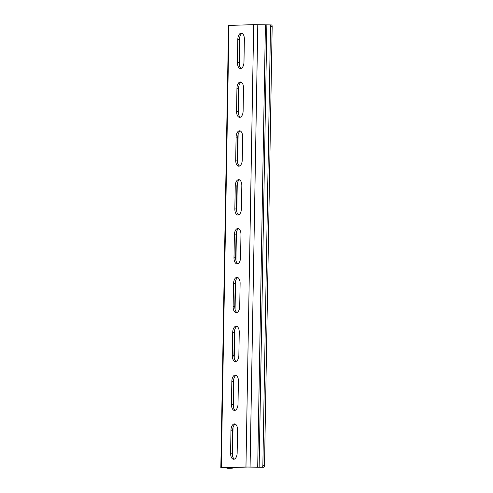 <?xml version="1.0" encoding="UTF-8"?>
<svg xmlns="http://www.w3.org/2000/svg" width="493" height="493" viewBox="0 0 493 493"><rect width="100%" height="100%" fill="white"/><g stroke="black" fill="none" stroke-linecap="round" stroke-linejoin="round"><path stroke-width="0.74" d="M241.299 68.342A6.236 3.285 92.1 0 1 239.05 62.438L239.45 39.514A6.236 3.285 92.1 0 1 242.131 33.351M240.578 68.509A6.236 3.285 92.1 0 1 240.467 68.509A6.236 3.285 92.1 0 1 237.398 62.383L237.799 39.452A6.236 3.285 92.1 0 1 241.311 33.123A6.236 3.285 92.1 0 1 244.374 39.255L243.973 62.18A6.236 3.285 92.1 0 1 240.578 68.509M240.442 117.186A6.236 3.285 92.1 0 1 238.199 111.282L238.6 88.358A6.236 3.285 92.1 0 1 241.28 82.195M239.727 117.359A6.236 3.285 92.1 0 1 239.61 117.352A6.236 3.285 92.1 0 1 236.548 111.227L236.948 88.296A6.236 3.285 92.1 0 1 240.461 81.967A6.236 3.285 92.1 0 1 243.524 88.099L243.123 111.024A6.236 3.285 92.1 0 1 239.727 117.359M239.592 166.03A6.236 3.285 92.1 0 1 237.349 160.126L237.743 137.202A6.236 3.285 92.1 0 1 240.424 131.046M238.871 166.203A6.236 3.285 92.1 0 1 238.76 166.203A6.236 3.285 92.1 0 1 235.691 160.071L236.092 137.14A6.236 3.285 92.1 0 1 239.604 130.811A6.236 3.285 92.1 0 1 242.673 136.943L242.273 159.868A6.236 3.285 92.1 0 1 238.871 166.203M238.741 214.874A6.236 3.285 92.1 0 1 236.492 208.977L236.893 186.046A6.236 3.285 92.1 0 1 239.573 179.89M238.02 215.047A6.236 3.285 92.1 0 1 237.909 215.047A6.236 3.285 92.1 0 1 234.841 208.915L235.241 185.99A6.236 3.285 92.1 0 1 238.754 179.655A6.236 3.285 92.1 0 1 241.816 185.787L241.416 208.718A6.236 3.285 92.1 0 1 238.02 215.047M234.477 459.1A6.236 3.285 92.1 0 1 232.228 453.196L232.628 430.272A6.236 3.285 92.1 0 1 235.309 424.109M233.756 459.266A6.236 3.285 92.1 0 1 233.645 459.266A6.236 3.285 92.1 0 1 230.576 453.141L230.977 430.21A6.236 3.285 92.1 0 1 234.489 423.881A6.236 3.285 92.1 0 1 237.558 430.013L237.158 452.938A6.236 3.285 92.1 0 1 233.756 459.266M235.327 410.25A6.236 3.285 92.1 0 1 233.084 404.352L233.485 381.428A6.236 3.285 92.1 0 1 236.159 375.265M234.613 410.422A6.236 3.285 92.1 0 1 234.495 410.422A6.236 3.285 92.1 0 1 231.433 404.291L231.833 381.366A6.236 3.285 92.1 0 1 235.346 375.037A6.236 3.285 92.1 0 1 238.409 381.169L238.008 404.094A6.236 3.285 92.1 0 1 234.613 410.422M236.184 361.406A6.236 3.285 92.1 0 1 233.935 355.508L234.335 332.578A6.236 3.285 92.1 0 1 237.016 326.421M235.463 361.579A6.236 3.285 92.1 0 1 235.346 361.579A6.236 3.285 92.1 0 1 232.283 355.447L232.684 332.522A6.236 3.285 92.1 0 1 236.196 326.193A6.236 3.285 92.1 0 1 239.259 332.319L238.858 355.25A6.236 3.285 92.1 0 1 235.463 361.579M237.034 312.562A6.236 3.285 92.1 0 1 234.785 306.664L235.186 283.734A6.236 3.285 92.1 0 1 237.866 277.577M236.313 312.735A6.236 3.285 92.1 0 1 236.202 312.735A6.236 3.285 92.1 0 1 233.134 306.603L233.534 283.678A6.236 3.285 92.1 0 1 237.047 277.349A6.236 3.285 92.1 0 1 240.116 283.475L239.715 306.406A6.236 3.285 92.1 0 1 236.313 312.735M237.885 263.718A6.236 3.285 92.1 0 1 235.642 257.821L236.042 234.89A6.236 3.285 92.1 0 1 238.717 228.734M237.17 263.891A6.236 3.285 92.1 0 1 237.053 263.891A6.236 3.285 92.1 0 1 233.99 257.759L234.391 234.834A6.236 3.285 92.1 0 1 237.903 228.505A6.236 3.285 92.1 0 1 240.966 234.631L240.566 257.562A6.236 3.285 92.1 0 1 237.17 263.891M226.872 468.048A1.497 0.789 -87.9 0 0 227.279 468.288A1.497 0.789 -87.9 0 0 227.31 468.288L230.36 468.19L221.277 467.74L245.958 466.994L262.036 467.235A1.497 0.789 -87.9 0 0 262.849 465.719L264.501 465.78A1.497 0.789 92.1 0 1 263.687 467.296L247.609 467.05L222.928 467.802L232.302 468.221L228.962 468.35A1.497 0.789 92.1 0 1 228.931 468.35A1.497 0.789 92.1 0 1 228.906 468.35M220.827 467.783L228.549 25.439L253.679 24.65L269.757 24.896A1.497 0.789 -87.9 0 1 269.788 24.896L271.44 24.952A1.497 0.789 92.1 0 1 272.173 26.425L264.501 465.78M272.173 26.425L270.521 26.363L262.849 465.719M270.521 26.363A1.497 0.789 -87.9 0 0 269.788 24.896M269.813 24.896L271.409 24.952A1.497 0.789 92.1 0 1 271.44 24.952M237.398 62.383L239.05 62.438M236.548 111.227L238.199 111.282M235.691 160.071L237.349 160.126M234.841 208.915L236.492 208.977M230.576 453.141L232.228 453.196M231.433 404.291L233.084 404.352M232.283 355.447L233.935 355.508M233.134 306.603L234.785 306.664M233.99 257.759L235.642 257.821M257.796 24.693L250.074 467.037M253.679 24.65L245.958 466.994M265.419 24.964L257.697 467.309M266.861 24.983L259.139 467.327M230.903 467.561L230.89 468.122M228.999 25.396L221.277 467.74M227.31 468.288L228.962 468.35M263.687 467.296L262.036 467.235M234.391 234.834L236.042 234.89M233.534 283.678L235.186 283.734M232.684 332.522L234.335 332.578M231.833 381.366L233.485 381.428M230.977 430.21L232.628 430.272M235.241 185.99L236.893 186.046M236.092 137.14L237.743 137.202M236.948 88.296L238.6 88.358M237.799 39.452L239.45 39.514M239.838 36.759L239.339 65.175M238.982 85.603L238.489 114.019M238.131 134.447L237.632 162.863M237.281 183.291L236.782 211.707M236.424 232.135L235.931 260.557M235.574 280.979L235.075 309.401M234.717 329.823L234.224 358.245M233.867 378.667L233.374 407.089M233.016 427.511L232.517 455.933M232.314 467.518L232.302 468.221M227.279 468.288L228.931 468.35"/></g></svg>
